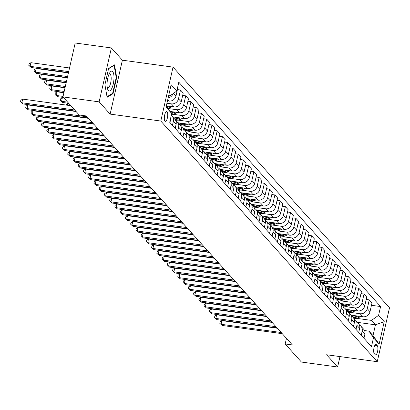 <?xml version="1.0" encoding="UTF-8"?>
<svg xmlns="http://www.w3.org/2000/svg" width="410" height="410" viewBox="0 0 410 410"><rect width="100%" height="100%" fill="white"/><g stroke="black" fill="none" stroke-linecap="round" stroke-linejoin="round"><path stroke-width="0.61" d="M164.974 121.124A4.935 1.589 97.8 0 0 165.363 121.355A4.935 1.589 97.8 0 0 167.505 117.327A4.935 1.589 97.8 0 0 167.09 111.802A4.935 1.589 97.8 0 0 166.701 111.571A4.935 1.589 97.8 0 0 164.564 115.605A4.935 1.589 97.8 0 0 164.974 121.124M111.376 47.95L99.128 101.859L110.141 114.103L122.39 60.193L111.376 47.95L75.199 42.999L62.95 96.909L79.207 114.979L86.443 115.974L292.417 344.969L285.181 343.975L301.437 362.05L337.614 367.001L339.982 356.592M122.39 60.193L173.035 67.127L389.5 307.782L377.251 361.692L160.792 121.037L173.035 67.127M377.272 345.651L376.349 344.625A4.782 1.537 97.8 0 0 375.97 344.405A4.782 1.537 97.8 0 0 373.894 348.31A4.782 1.537 97.8 0 0 374.294 353.661L375.217 354.686A4.782 1.537 97.8 0 0 375.596 354.906A4.782 1.537 97.8 0 0 377.671 351.006A4.782 1.537 97.8 0 0 377.272 345.651L374.868 345.322M378.584 315.357L384.247 321.65L379.147 344.092L373.484 337.794L369.02 331.172L373.008 335.606L375.457 324.822L371.47 320.389L378.584 315.357L380.588 306.542L178.806 82.21L176.802 91.025L169.689 96.063L168.792 95.064M166.342 105.847L171.708 113.462L169.704 122.277L371.481 346.609L373.484 337.794M171.708 113.462L166.045 107.169L171.139 84.726L176.802 91.025M99.128 101.859L62.95 96.909M110.141 114.103L160.792 121.037M377.251 361.692L326.601 354.758L337.614 367.001M286.462 338.347L285.181 343.975M357.499 322.362L375.457 324.822L384.247 321.65M369.02 331.172L364.551 330.562M356.228 318.303L371.47 320.389M351.001 315.136L362.876 316.761A6.17 5.637 -42 0 0 369.989 311.728L371.993 302.913L369.266 299.879L366.207 299.459M350.986 312.476L360.149 313.732A6.17 5.637 -42 0 0 367.263 308.694L369.266 299.879M345.753 309.304L357.633 310.934A6.17 5.637 -42 0 0 364.746 305.896L366.75 297.081L364.018 294.047L360.964 293.632M345.743 306.644L354.906 307.9A6.17 5.637 -42 0 0 362.02 302.867L364.018 294.047M340.51 303.477L352.39 305.101A6.17 5.637 -42 0 0 359.503 300.064L361.502 291.249L358.776 288.22L355.721 287.799M340.5 300.817L349.663 302.073A6.17 5.637 -42 0 0 356.777 297.035L358.776 288.22M335.267 297.645L347.147 299.274A6.17 5.637 -42 0 0 354.255 294.236L356.259 285.421L353.533 282.387L350.478 281.972M335.257 294.985L344.42 296.24A6.17 5.637 -42 0 0 351.529 291.202L353.533 282.387M330.024 291.817L341.899 293.442A6.17 5.637 -42 0 0 349.012 288.404L351.016 279.589L348.29 276.56L345.23 276.14M330.014 289.158L339.172 290.413A6.17 5.637 -42 0 0 346.286 285.375L348.29 276.56M324.781 285.985L336.656 287.615A6.17 5.637 -42 0 0 343.77 282.577L345.773 273.762L343.047 270.728L339.987 270.313M324.766 283.325L333.93 284.581A6.17 5.637 -42 0 0 341.043 279.543L343.047 270.728M319.539 280.158L331.413 281.783A6.17 5.637 -42 0 0 338.527 276.745L340.531 267.93L337.804 264.901L334.744 264.481M319.523 277.498L328.687 278.749A6.17 5.637 -42 0 0 335.8 273.716L337.804 264.901M314.291 274.326L326.17 275.95A6.17 5.637 -42 0 0 333.284 270.918L335.283 262.103L332.556 259.069L329.502 258.654M314.28 271.666L323.444 272.922A6.17 5.637 -42 0 0 330.557 267.884L332.556 259.069M309.048 268.499L320.928 270.123A6.17 5.637 -42 0 0 328.041 265.085L330.04 256.27L327.313 253.242L324.259 252.821M309.037 265.839L318.201 267.089A6.17 5.637 -42 0 0 325.309 262.057L327.313 253.242M303.805 262.666L315.685 264.291A6.17 5.637 -42 0 0 322.793 259.258L324.797 250.443L322.07 247.409L319.011 246.994M303.795 260.007L312.958 261.262A6.17 5.637 -42 0 0 320.066 256.224L322.07 247.409M298.562 256.839L310.437 258.464A6.17 5.637 -42 0 0 317.55 253.426L319.554 244.611L316.827 241.582L313.768 241.162M298.552 254.179L307.71 255.43A6.17 5.637 -42 0 0 314.824 250.397L316.827 241.582M293.319 251.007L305.194 252.632A6.17 5.637 -42 0 0 312.307 247.599L314.311 238.784L311.585 235.75L308.525 235.335M293.304 248.347L302.467 249.603A6.17 5.637 -42 0 0 309.581 244.565L311.585 235.75M288.076 245.18L299.951 246.805A6.17 5.637 -42 0 0 307.064 241.767L309.068 232.952L306.342 229.923L303.282 229.503M288.061 242.52L297.224 243.771A6.17 5.637 -42 0 0 304.338 238.738L306.342 229.923M282.828 239.348L294.708 240.972A6.17 5.637 -42 0 0 301.821 235.94L303.82 227.125L301.094 224.091L298.039 223.675M282.818 236.688L291.981 237.943A6.17 5.637 -42 0 0 299.095 232.906L301.094 224.091M277.585 233.521L289.465 235.145A6.17 5.637 -42 0 0 296.579 230.107L298.577 221.292L295.851 218.263L292.796 217.843M277.575 230.861L286.739 232.111A6.17 5.637 -42 0 0 293.847 227.078L295.851 218.263M272.342 227.688L284.222 229.313A6.17 5.637 -42 0 0 291.331 224.28L293.334 215.465L290.608 212.431L287.548 212.011M272.332 225.028L281.491 226.284A6.17 5.637 -42 0 0 288.604 221.246L290.608 212.431M267.1 221.856L278.974 223.486A6.17 5.637 -42 0 0 286.088 218.448L288.092 209.633L285.365 206.604L282.305 206.184M267.089 219.201L276.248 220.452A6.17 5.637 -42 0 0 283.361 215.419L285.365 206.604M261.857 216.029L273.731 217.654A6.17 5.637 -42 0 0 280.845 212.621L282.849 203.806L280.122 200.772L277.063 200.352M261.841 213.369L271.005 214.625A6.17 5.637 -42 0 0 278.118 209.587L280.122 200.772M256.609 210.197L268.488 211.826A6.17 5.637 -42 0 0 275.602 206.789L277.606 197.974L274.879 194.945L271.82 194.524M256.599 207.537L265.762 208.792A6.17 5.637 -42 0 0 272.875 203.76L274.879 194.945M251.366 204.37L263.246 205.994A6.17 5.637 -42 0 0 270.359 200.961L272.358 192.147L269.631 189.112L266.577 188.692M251.356 201.71L260.519 202.965A6.17 5.637 -42 0 0 267.633 197.927L269.631 189.112M246.123 198.537L258.003 200.167A6.17 5.637 -42 0 0 265.111 195.129L267.115 186.314L264.388 183.285L261.334 182.865M246.113 195.877L255.276 197.133A6.17 5.637 -42 0 0 262.385 192.1L264.388 183.285M240.88 192.71L252.755 194.335A6.17 5.637 -42 0 0 259.868 189.302L261.872 180.487L259.146 177.453L256.086 177.033M240.87 190.05L250.028 191.306A6.17 5.637 -42 0 0 257.142 186.268L259.146 177.453M235.637 186.878L247.512 188.508A6.17 5.637 -42 0 0 254.625 183.47L256.629 174.655L253.903 171.621L250.843 171.206M235.627 184.218L244.785 185.474A6.17 5.637 -42 0 0 251.899 180.441L253.903 171.621M230.394 181.051L242.269 182.675A6.17 5.637 -42 0 0 249.382 177.638L251.386 168.823L248.66 165.794L245.6 165.373M230.379 178.391L239.542 179.647A6.17 5.637 -42 0 0 246.656 174.609L248.66 165.794M225.146 175.219L237.026 176.848A6.17 5.637 -42 0 0 244.14 171.81L246.143 162.995L243.417 159.962L240.357 159.546M225.136 172.559L234.3 173.814A6.17 5.637 -42 0 0 241.413 168.776L243.417 159.962M219.903 169.391L231.783 171.016A6.17 5.637 -42 0 0 238.897 165.978L240.895 157.163L238.169 154.134L235.114 153.714M219.893 166.732L229.057 167.987A6.17 5.637 -42 0 0 236.17 162.949L238.169 154.134M214.661 163.559L226.54 165.189A6.17 5.637 -42 0 0 233.649 160.151L235.653 151.336L232.926 148.302L229.872 147.887M214.65 160.899L223.814 162.155A6.17 5.637 -42 0 0 230.922 157.117L232.926 148.302M209.418 157.732L221.292 159.357A6.17 5.637 -42 0 0 228.406 154.319L230.41 145.504L227.683 142.475L224.624 142.055M209.407 155.072L218.566 156.323A6.17 5.637 -42 0 0 225.679 151.29L227.683 142.475M204.175 151.9L216.049 153.524A6.17 5.637 -42 0 0 223.163 148.492L225.167 139.677L222.44 136.643L219.381 136.228M204.159 149.24L213.323 150.496A6.17 5.637 -42 0 0 220.436 145.458L222.44 136.643M198.932 146.073L210.807 147.697A6.17 5.637 -42 0 0 217.92 142.66L219.924 133.845L217.197 130.816L214.138 130.395M198.917 143.413L208.08 144.663A6.17 5.637 -42 0 0 215.194 139.631L217.197 130.816M193.684 140.24L205.564 141.865A6.17 5.637 -42 0 0 212.677 136.832L214.681 128.017L211.949 124.983L208.895 124.568M193.674 137.581L202.837 138.836A6.17 5.637 -42 0 0 209.951 133.798L211.949 124.983M188.441 134.413L200.321 136.038A6.17 5.637 -42 0 0 207.434 131L209.433 122.185L206.707 119.156L203.652 118.736M188.431 131.753L197.594 133.004A6.17 5.637 -42 0 0 204.708 127.971L206.707 119.156M183.198 128.581L195.078 130.206A6.17 5.637 -42 0 0 202.186 125.173L204.19 116.358L201.464 113.324L198.409 112.909M183.188 125.921L192.351 127.177A6.17 5.637 -42 0 0 199.46 122.139L201.464 113.324M177.955 122.754L189.83 124.379A6.17 5.637 -42 0 0 196.943 119.341L198.947 110.526L196.221 107.497L193.161 107.077M177.945 120.094L187.103 121.345A6.17 5.637 -42 0 0 194.217 116.312L196.221 107.497M172.712 116.922L184.587 118.546A6.17 5.637 -42 0 0 191.701 113.514L193.704 104.699L190.978 101.665L187.918 101.249M172.697 114.262L181.861 115.517A6.17 5.637 -42 0 0 188.974 110.48L190.978 101.665M170.375 111.489L179.344 112.719A6.17 5.637 -42 0 0 186.458 107.681L188.462 98.866L185.735 95.837L182.675 95.417M168.402 108.563L176.618 109.685A6.17 5.637 -42 0 0 183.731 104.652L185.735 95.837M166.347 105.826L174.101 106.887A6.17 5.637 -42 0 0 181.215 101.854L183.219 93.039L180.487 90.005L177.433 89.585M166.931 103.248L171.375 103.858A6.17 5.637 -42 0 0 178.488 98.82L180.487 90.005M167.475 100.87L168.858 101.06A6.17 5.637 -42 0 0 175.972 96.022L177.971 87.207L177.73 86.94M168.602 95.909L169.689 96.063M363.962 338.25L364.89 334.165A6.17 5.637 -42 0 0 363.69 329.245L360.964 326.211A6.17 5.637 -42 0 0 359.442 325.053M380.588 306.542L371.45 305.291M361.236 335.216L362.163 331.131A6.17 5.637 -42 0 0 360.964 326.211M358.719 332.418L359.647 328.333A6.17 5.637 -42 0 0 358.448 323.413L355.721 320.384A6.17 5.637 -42 0 0 354.199 319.221M355.993 329.389L356.92 325.304A6.17 5.637 -42 0 0 355.721 320.384M353.476 326.591L354.404 322.506A6.17 5.637 -42 0 0 353.205 317.586L350.478 314.552A6.17 5.637 -42 0 0 348.956 313.394M350.75 323.557L351.678 319.472A6.17 5.637 -42 0 0 350.478 314.552M348.233 320.758L349.161 316.674A6.17 5.637 -42 0 0 347.957 311.754L345.23 308.725A6.17 5.637 -42 0 0 343.708 307.561M345.507 317.729L346.435 313.645A6.17 5.637 -42 0 0 345.23 308.725M342.986 314.931L343.918 310.847A6.17 5.637 -42 0 0 342.714 305.927L339.987 302.893A6.17 5.637 -42 0 0 338.465 301.734M340.259 311.897L341.187 307.813A6.17 5.637 -42 0 0 339.987 302.893M337.743 309.099L338.67 305.014A6.17 5.637 -42 0 0 337.471 300.094L334.744 297.065A6.17 5.637 -42 0 0 333.222 295.902M335.016 306.07L335.944 301.986A6.17 5.637 -42 0 0 334.744 297.065M332.5 303.272L333.427 299.187A6.17 5.637 -42 0 0 332.228 294.267L329.502 291.233A6.17 5.637 -42 0 0 327.979 290.07M329.773 300.238L330.701 296.153A6.17 5.637 -42 0 0 329.502 291.233M327.257 297.44L328.184 293.355A6.17 5.637 -42 0 0 326.985 288.435L324.259 285.406A6.17 5.637 -42 0 0 322.737 284.243M324.53 294.411L325.458 290.326A6.17 5.637 -42 0 0 324.259 285.406M322.014 291.612L322.942 287.528A6.17 5.637 -42 0 0 321.742 282.608L319.011 279.574A6.17 5.637 -42 0 0 317.494 278.41M319.287 288.579L320.215 284.494A6.17 5.637 -42 0 0 319.011 279.574M316.771 285.78L317.699 281.696A6.17 5.637 -42 0 0 316.494 276.776L313.768 273.747A6.17 5.637 -42 0 0 312.246 272.583M314.045 282.751L314.972 278.667A6.17 5.637 -42 0 0 313.768 273.747M311.523 279.953L312.451 275.868A6.17 5.637 -42 0 0 311.252 270.948L308.525 267.914A6.17 5.637 -42 0 0 307.003 266.751M308.797 276.919L309.724 272.834A6.17 5.637 -42 0 0 308.525 267.914M306.28 274.121L307.208 270.036A6.17 5.637 -42 0 0 306.009 265.116L303.282 262.087A6.17 5.637 -42 0 0 301.76 260.924M303.554 271.092L304.481 267.002A6.17 5.637 -42 0 0 303.282 262.087M301.037 268.289L301.965 264.204A6.17 5.637 -42 0 0 300.766 259.289L298.039 256.255A6.17 5.637 -42 0 0 296.517 255.092M298.311 265.26L299.238 261.175A6.17 5.637 -42 0 0 298.039 256.255M295.794 262.462L296.722 258.377A6.17 5.637 -42 0 0 295.523 253.457L292.796 250.428A6.17 5.637 -42 0 0 291.274 249.265M293.068 259.427L293.996 255.343A6.17 5.637 -42 0 0 292.796 250.428M290.552 256.629L291.479 252.545A6.17 5.637 -42 0 0 290.28 247.63L287.548 244.596A6.17 5.637 -42 0 0 286.031 243.432M287.825 253.6L288.753 249.516A6.17 5.637 -42 0 0 287.548 244.596M285.309 250.802L286.236 246.717A6.17 5.637 -42 0 0 285.032 241.797L282.305 238.769A6.17 5.637 -42 0 0 280.783 237.605M282.582 247.768L283.51 243.683A6.17 5.637 -42 0 0 282.305 238.769M280.061 244.97L280.988 240.885A6.17 5.637 -42 0 0 279.789 235.97L277.063 232.936A6.17 5.637 -42 0 0 275.54 231.773M277.334 241.941L278.262 237.856A6.17 5.637 -42 0 0 277.063 232.936M274.818 239.143L275.745 235.058A6.17 5.637 -42 0 0 274.546 230.138L271.82 227.109A6.17 5.637 -42 0 0 270.298 225.946M272.091 236.109L273.019 232.024A6.17 5.637 -42 0 0 271.82 227.109M269.575 233.31L270.503 229.226A6.17 5.637 -42 0 0 269.303 224.311L266.577 221.277A6.17 5.637 -42 0 0 265.055 220.114M266.848 230.282L267.776 226.197A6.17 5.637 -42 0 0 266.577 221.277M264.332 227.483L265.26 223.399A6.17 5.637 -42 0 0 264.06 218.479L261.334 215.45A6.17 5.637 -42 0 0 259.812 214.286M261.606 224.449L262.533 220.365A6.17 5.637 -42 0 0 261.334 215.45M259.089 221.651L260.017 217.566A6.17 5.637 -42 0 0 258.812 212.647L256.086 209.618A6.17 5.637 -42 0 0 254.569 208.454M256.363 218.622L257.29 214.538A6.17 5.637 -42 0 0 256.086 209.618M253.846 215.824L254.774 211.739A6.17 5.637 -42 0 0 253.57 206.819L250.843 203.785A6.17 5.637 -42 0 0 249.321 202.627M251.115 212.79L252.047 208.705A6.17 5.637 -42 0 0 250.843 203.785M248.598 209.992L249.526 205.907A6.17 5.637 -42 0 0 248.327 200.987L245.6 197.958A6.17 5.637 -42 0 0 244.078 196.795M245.872 206.963L246.799 202.878A6.17 5.637 -42 0 0 245.6 197.958M243.355 204.165L244.283 200.08A6.17 5.637 -42 0 0 243.084 195.16L240.357 192.126A6.17 5.637 -42 0 0 238.835 190.968M240.629 201.131L241.557 197.046A6.17 5.637 -42 0 0 240.357 192.126M238.113 198.332L239.04 194.248A6.17 5.637 -42 0 0 237.841 189.328L235.114 186.299A6.17 5.637 -42 0 0 233.592 185.135M235.386 195.303L236.314 191.219A6.17 5.637 -42 0 0 235.114 186.299M232.87 192.505L233.797 188.421A6.17 5.637 -42 0 0 232.598 183.501L229.872 180.467A6.17 5.637 -42 0 0 228.349 179.308M230.143 189.471L231.071 185.387A6.17 5.637 -42 0 0 229.872 180.467M227.627 186.673L228.554 182.588A6.17 5.637 -42 0 0 227.35 177.668L224.624 174.639A6.17 5.637 -42 0 0 223.101 173.476M224.9 183.644L225.828 179.559A6.17 5.637 -42 0 0 224.624 174.639M222.379 180.846L223.312 176.761A6.17 5.637 -42 0 0 222.107 171.841L219.381 168.807A6.17 5.637 -42 0 0 217.859 167.644M219.652 177.812L220.585 173.727A6.17 5.637 -42 0 0 219.381 168.807M217.136 175.014L218.064 170.929A6.17 5.637 -42 0 0 216.864 166.009L214.138 162.98A6.17 5.637 -42 0 0 212.616 161.817M214.409 171.985L215.337 167.9A6.17 5.637 -42 0 0 214.138 162.98M211.893 169.186L212.821 165.102A6.17 5.637 -42 0 0 211.621 160.182L208.895 157.148A6.17 5.637 -42 0 0 207.373 155.984M209.167 166.152L210.094 162.068A6.17 5.637 -42 0 0 208.895 157.148M206.65 163.354L207.578 159.27A6.17 5.637 -42 0 0 206.379 154.35L203.652 151.321A6.17 5.637 -42 0 0 202.13 150.157M203.924 160.325L204.851 156.241A6.17 5.637 -42 0 0 203.652 151.321M201.407 157.527L202.335 153.442A6.17 5.637 -42 0 0 201.136 148.522L198.409 145.488A6.17 5.637 -42 0 0 196.887 144.325M198.681 154.493L199.608 150.409A6.17 5.637 -42 0 0 198.409 145.488M196.164 151.695L197.092 147.61A6.17 5.637 -42 0 0 195.888 142.69L193.161 139.661A6.17 5.637 -42 0 0 191.639 138.498M193.438 148.666L194.366 144.576A6.17 5.637 -42 0 0 193.161 139.661M190.916 145.863L191.849 141.778A6.17 5.637 -42 0 0 190.645 136.863L187.918 133.829A6.17 5.637 -42 0 0 186.396 132.666M188.19 142.834L189.118 138.749A6.17 5.637 -42 0 0 187.918 133.829M185.674 140.035L186.601 135.951A6.17 5.637 -42 0 0 185.402 131.031L182.675 128.002A6.17 5.637 -42 0 0 181.153 126.839M182.947 137.001L183.875 132.917A6.17 5.637 -42 0 0 182.675 128.002M180.431 134.203L181.358 130.119A6.17 5.637 -42 0 0 180.159 125.204L177.433 122.17A6.17 5.637 -42 0 0 175.91 121.006M177.704 131.174L178.632 127.09A6.17 5.637 -42 0 0 177.433 122.17M175.188 128.376L176.115 124.291A6.17 5.637 -42 0 0 174.916 119.371L172.19 116.343A6.17 5.637 -42 0 0 171.242 115.517M172.461 125.342L173.389 121.257A6.17 5.637 -42 0 0 172.19 116.343M169.945 122.544L170.873 118.459A6.17 5.637 -42 0 0 170.996 116.594M168.136 97.959A6.17 5.637 -42 0 0 173.04 93.69M373.008 335.606L379.147 344.092M104.919 84.701L107.123 97.324L113.016 93.706L116.701 77.469L114.498 64.852L108.609 68.47L104.919 84.701M116.204 77.403L116.701 77.469M112.145 93.588L113.016 93.706M277.365 328.231L221.907 320.64L221.082 324.284L281.214 332.515M222.128 325.448L219.765 323.28L222.128 325.448L282.264 333.678M219.765 323.28L220.093 321.824L221.907 320.64M355.168 315.705A11.803 10.783 138 0 1 351.98 316.228M360.908 316.494L358.77 317.468A11.803 10.783 138 0 1 353.897 318.565M357.469 316.023A11.803 10.783 138 0 1 352.779 317.114M353.282 317.673A11.803 10.783 -42 0 0 357.971 316.582L358.801 316.202M229.866 285.611L229.795 285.934M228.293 285.729L228.37 285.406M272.122 322.404L216.664 314.808L215.839 318.452L275.971 326.683M216.885 319.621L214.517 317.453L216.885 319.621L277.022 327.851M214.517 317.453L214.85 315.997L216.664 314.808M266.874 316.571L211.422 308.981L210.591 312.625L270.728 320.856M211.642 313.788L209.274 311.62L211.642 313.788L271.779 322.019M209.274 311.62L209.607 310.165L211.422 308.981M261.631 310.744L206.179 303.149L205.348 306.793L265.485 315.023M206.399 307.961L204.031 305.793L206.399 307.961L266.536 316.192M204.031 305.793L204.364 304.338L206.179 303.149M349.92 309.878A11.803 10.783 138 0 1 346.737 310.401M355.665 310.662L353.522 311.636A11.803 10.783 138 0 1 348.654 312.733M352.226 310.191A11.803 10.783 138 0 1 347.536 311.287M348.039 311.846A11.803 10.783 -42 0 0 352.728 310.749L353.553 310.375M224.624 279.784L224.552 280.107M223.05 279.902L223.122 279.579M344.677 304.046A11.803 10.783 138 0 1 341.494 304.568M350.422 304.835L348.28 305.809A11.803 10.783 138 0 1 343.406 306.906M346.978 304.363A11.803 10.783 138 0 1 342.294 305.455M342.796 306.014A11.803 10.783 -42 0 0 347.485 304.922L348.31 304.543M219.381 273.952L219.304 274.275M217.807 274.07L217.879 273.747M339.434 298.219A11.803 10.783 138 0 1 336.251 298.741M345.179 299.003L343.037 299.976A11.803 10.783 138 0 1 338.163 301.073M341.735 298.531A11.803 10.783 138 0 1 337.046 299.628M337.548 300.187A11.803 10.783 -42 0 0 342.242 299.09L343.067 298.716M214.138 268.125L214.061 268.447M212.564 268.242L212.636 267.92M256.388 304.912L200.936 297.322L200.106 300.966L260.242 309.196M201.156 302.129L198.788 299.961L201.156 302.129L261.288 310.36M198.788 299.961L199.116 298.506L200.936 297.322M334.191 292.386A11.803 10.783 138 0 1 331.008 292.909M339.931 293.17L337.794 294.149A11.803 10.783 138 0 1 332.92 295.246M336.492 292.704A11.803 10.783 138 0 1 331.803 293.796M332.305 294.354A11.803 10.783 -42 0 0 336.994 293.263L337.825 292.883M208.89 262.292L208.818 262.615M207.322 262.41L207.393 262.087M112.673 71.576A10.03 3.224 97.8 0 0 109.742 72.76A10.03 3.224 97.8 0 0 107.543 88.821A10.03 3.224 97.8 0 0 108.368 90.518A10.03 3.224 97.8 0 0 113.247 84.076A10.03 3.224 97.8 0 0 112.673 71.576M107.205 87.125A6.862 2.209 97.8 0 0 107.338 87.294A6.862 2.209 97.8 0 0 107.876 87.612A6.862 2.209 97.8 0 0 110.854 82.01A6.862 2.209 97.8 0 0 110.28 74.328A6.862 2.209 97.8 0 0 109.742 74.01A6.862 2.209 97.8 0 0 108.957 74.297M108.547 68.721L114.098 65.313L116.23 77.541L112.658 93.275L107.02 96.734M113.806 65.277L114.098 65.313M251.145 299.085L195.688 291.489L194.863 295.133L254.999 303.364M195.913 296.302L193.546 294.134L195.913 296.302L256.045 304.533M193.546 294.134L193.874 292.673L195.688 291.489M245.903 293.252L190.445 285.662L189.62 289.301L249.751 297.537M190.665 290.47L188.298 288.302L190.665 290.47L250.802 298.7M188.298 288.302L188.631 286.846L190.445 285.662M240.655 287.42L185.202 279.83L184.377 283.474L244.509 291.705M185.422 284.637L183.055 282.475L185.422 284.637L245.559 292.873M183.055 282.475L183.388 281.014L185.202 279.83M235.412 281.593L179.959 274.003L179.129 277.642L239.266 285.878M180.18 278.81L177.812 276.642L180.18 278.81L240.316 287.041M177.812 276.642L178.145 275.187L179.959 274.003M230.169 275.761L174.716 268.171L173.886 271.815L234.023 280.045M174.937 272.978L172.569 270.815L174.937 272.978L235.073 281.214M172.569 270.815L172.902 269.355L174.716 268.171M328.948 286.559A11.803 10.783 138 0 1 325.765 287.082M334.688 287.343L332.551 288.317A11.803 10.783 138 0 1 327.677 289.414M331.249 286.872A11.803 10.783 138 0 1 326.56 287.963M327.062 288.527A11.803 10.783 -42 0 0 331.752 287.43L332.582 287.056M203.647 256.465L203.575 256.788M202.074 256.583L202.15 256.255M323.705 280.727A11.803 10.783 138 0 1 320.517 281.25M329.445 281.511L327.308 282.49A11.803 10.783 138 0 1 322.434 283.587M326.006 281.045A11.803 10.783 138 0 1 321.317 282.136M321.819 282.695A11.803 10.783 -42 0 0 326.509 281.603L327.339 281.224M198.404 250.633L198.332 250.956M196.831 250.751L196.908 250.428M318.457 274.9A11.803 10.783 138 0 1 315.275 275.423M324.202 275.684L322.06 276.658A11.803 10.783 138 0 1 317.191 277.755M320.763 275.212A11.803 10.783 138 0 1 316.074 276.304M316.576 276.868A11.803 10.783 -42 0 0 321.266 275.771L322.091 275.397M193.161 244.801L193.089 245.129M191.588 244.924L191.66 244.596M313.214 269.068A11.803 10.783 138 0 1 310.032 269.59M318.959 269.852L316.817 270.825A11.803 10.783 138 0 1 311.943 271.927M315.515 269.38A11.803 10.783 138 0 1 310.831 270.477M311.328 271.036A11.803 10.783 -42 0 0 316.023 269.944L316.848 269.565M187.918 238.974L187.841 239.296M186.345 239.091L186.417 238.769M307.971 263.235A11.803 10.783 138 0 1 304.789 263.758M313.717 264.025L311.574 264.998A11.803 10.783 138 0 1 306.7 266.095M310.273 263.553A11.803 10.783 138 0 1 305.583 264.645M306.085 265.208A11.803 10.783 -42 0 0 310.78 264.112L311.605 263.738M182.675 233.141L182.599 233.469M181.102 233.264L181.174 232.936M224.926 269.934L169.474 262.344L168.643 265.982L228.78 274.218M169.694 267.151L167.326 264.983L169.694 267.151L229.825 275.382M167.326 264.983L167.654 263.527L169.474 262.344M302.729 257.408A11.803 10.783 138 0 1 299.546 257.931M308.469 258.192L306.332 259.166A11.803 10.783 138 0 1 301.458 260.268M305.03 257.721A11.803 10.783 138 0 1 300.34 258.818M300.843 259.376A11.803 10.783 -42 0 0 305.532 258.285L306.362 257.905M177.427 227.314L177.356 227.637M175.859 227.432L175.931 227.109M219.683 264.101L164.225 256.511L163.4 260.155L223.537 268.386M164.451 261.319L162.083 259.156L164.451 261.319L224.583 269.555M162.083 259.156L162.411 257.695L164.225 256.511M297.486 251.576A11.803 10.783 138 0 1 294.303 252.099M303.226 252.365L301.089 253.339A11.803 10.783 138 0 1 296.215 254.436M299.787 251.894A11.803 10.783 138 0 1 295.097 252.985M295.6 253.549A11.803 10.783 -42 0 0 300.289 252.452L301.119 252.073M172.185 221.482L172.113 221.81M170.611 221.6L170.688 221.277M214.44 258.274L158.983 250.684L158.157 254.323L218.289 262.559M159.203 255.491L156.835 253.324L159.203 255.491L219.34 263.722M156.835 253.324L157.168 251.868L158.983 250.684M292.238 245.749A11.803 10.783 138 0 1 289.055 246.272M297.983 246.533L295.846 247.507A11.803 10.783 138 0 1 290.972 248.609M294.544 246.061A11.803 10.783 138 0 1 289.855 247.158M290.357 247.717A11.803 10.783 -42 0 0 295.046 246.62L295.877 246.246M166.942 215.655L166.87 215.978M165.368 215.773L165.445 215.45M209.192 252.442L153.74 244.852L152.915 248.496L213.046 256.727M153.96 249.659L151.592 247.496L153.96 249.659L214.097 257.895M151.592 247.496L151.925 246.036L153.74 244.852M286.995 239.917A11.803 10.783 138 0 1 283.812 240.439M292.74 240.706L290.598 241.68A11.803 10.783 138 0 1 285.729 242.776M289.296 240.234A11.803 10.783 138 0 1 284.612 241.326M285.114 241.89A11.803 10.783 -42 0 0 289.803 240.793L290.628 240.414M161.699 209.823L161.622 210.145M160.125 209.94L160.197 209.618M203.949 246.615L148.497 239.025L147.667 242.664L207.803 250.899M148.717 243.832L146.349 241.664L148.717 243.832L208.854 252.063M146.349 241.664L146.683 240.209L148.497 239.025M281.752 234.089A11.803 10.783 138 0 1 278.569 234.612M287.497 234.874L285.355 235.847A11.803 10.783 138 0 1 280.481 236.944M284.053 234.402A11.803 10.783 138 0 1 279.369 235.499M279.866 236.058A11.803 10.783 -42 0 0 284.56 234.961L285.386 234.587M156.456 203.995L156.379 204.318M154.883 204.113L154.954 203.79M198.707 240.783L143.254 233.193L142.424 236.836L202.56 245.067M143.474 238L141.107 235.837L143.474 238L203.606 246.236M141.107 235.837L141.44 234.376L143.254 233.193M276.509 228.257A11.803 10.783 138 0 1 273.327 228.78M282.254 229.046L280.112 230.02A11.803 10.783 138 0 1 275.238 231.117M278.81 228.575A11.803 10.783 138 0 1 274.121 229.667M274.623 230.225A11.803 10.783 -42 0 0 279.318 229.134L280.143 228.754M151.208 198.163L151.136 198.486M149.64 198.281L149.712 197.958M193.464 234.956L138.006 227.365L137.181 231.004L197.318 239.24M138.232 232.173L135.864 230.005L138.232 232.173L198.363 240.403M135.864 230.005L136.192 228.549L138.006 227.365M188.221 229.123L132.763 221.533L131.938 225.177L192.075 233.408M132.983 226.34L130.621 224.178L132.983 226.34L193.12 234.571M130.621 224.178L130.949 222.717L132.763 221.533M182.978 223.296L127.52 215.701L126.695 219.345L186.827 227.576M127.741 220.513L125.373 218.345L127.741 220.513L187.877 228.744M125.373 218.345L125.706 216.89L127.52 215.701M177.73 217.464L122.277 209.874L121.452 213.518L181.584 221.748M122.498 214.681L120.13 212.513L122.498 214.681L182.635 222.912M120.13 212.513L120.463 211.058L122.277 209.874M172.487 211.637L117.034 204.042L116.204 207.685L176.341 215.916M117.255 208.854L114.887 206.686L117.255 208.854L177.392 217.085M114.887 206.686L115.22 205.231L117.034 204.042M167.244 205.805L111.792 198.214L110.961 201.858L171.098 210.089M112.012 203.022L109.644 200.854L112.012 203.022L172.144 211.252M109.644 200.854L109.977 199.398L111.792 198.214M162.001 199.977L106.544 192.382L105.718 196.026L165.855 204.257M106.769 197.195L104.401 195.027L106.769 197.195L166.901 205.425M104.401 195.027L104.729 193.571L106.544 192.382M156.758 194.145L101.301 186.555L100.476 190.199L160.607 198.43M101.521 191.362L99.158 189.195L101.521 191.362L161.658 199.593M99.158 189.195L99.486 187.739L101.301 186.555M151.515 188.318L96.058 180.723L95.233 184.367L155.364 192.597M96.278 185.535L93.91 183.367L96.278 185.535L156.415 193.766M93.91 183.367L94.244 181.912L96.058 180.723M146.267 182.486L90.815 174.896L89.985 178.54L150.121 186.77M91.035 179.703L88.668 177.535L91.035 179.703L151.172 187.934M88.668 177.535L89.001 176.08L90.815 174.896M141.025 176.659L85.572 169.063L84.742 172.707L144.879 180.938M85.792 173.876L83.425 171.708L85.792 173.876L145.929 182.107M83.425 171.708L83.758 170.247L85.572 169.063M135.782 170.826L80.329 163.236L79.499 166.875L139.636 175.111M80.55 168.044L78.182 165.876L80.55 168.044L140.681 176.274M78.182 165.876L78.51 164.42L80.329 163.236M130.539 164.994L75.081 157.404L74.256 161.048L134.393 169.279M75.307 162.211L72.939 160.049L75.307 162.211L135.438 170.447M72.939 160.049L73.267 158.588L75.081 157.404M125.296 159.167L69.838 151.577L69.013 155.216L129.145 163.452M70.059 156.384L67.696 154.216L70.059 156.384L130.195 164.615M67.696 154.216L68.024 152.761L69.838 151.577M120.053 153.335L64.596 145.745L63.77 149.389L123.902 157.619M64.816 150.552L62.448 148.389L64.816 150.552L124.953 158.788M62.448 148.389L62.781 146.929L64.596 145.745M114.805 147.508L59.353 139.918L58.522 143.556L118.659 151.792M59.573 144.725L57.205 142.557L59.573 144.725L119.71 152.956M57.205 142.557L57.538 141.101L59.353 139.918M109.562 141.675L54.11 134.085L53.279 137.729L113.416 145.96M54.33 138.893L51.962 136.73L54.33 138.893L114.467 147.128M51.962 136.73L52.295 135.269L54.11 134.085M104.319 135.848L48.867 128.258L48.037 131.897L108.173 140.133M49.087 133.065L46.719 130.898L49.087 133.065L109.219 141.296M46.719 130.898L47.047 129.442L48.867 128.258M271.266 222.43A11.803 10.783 138 0 1 268.084 222.953M277.006 223.214L274.869 224.188A11.803 10.783 138 0 1 269.995 225.285M273.567 222.743A11.803 10.783 138 0 1 268.878 223.839M269.38 224.398A11.803 10.783 -42 0 0 274.07 223.301L274.9 222.927M145.965 192.336L145.893 192.659M144.392 192.454L144.469 192.131M266.023 216.598A11.803 10.783 138 0 1 262.841 217.121M271.763 217.387L269.626 218.361A11.803 10.783 138 0 1 264.752 219.458M268.324 216.916A11.803 10.783 138 0 1 263.635 218.007M264.137 218.566A11.803 10.783 -42 0 0 268.827 217.474L269.657 217.095M140.722 186.504L140.65 186.827M139.149 186.622L139.226 186.299M260.775 210.771A11.803 10.783 138 0 1 257.593 211.293M266.52 211.555L264.383 212.529A11.803 10.783 138 0 1 259.51 213.625M263.082 211.083A11.803 10.783 138 0 1 258.392 212.18M258.894 212.739A11.803 10.783 -42 0 0 263.584 211.642L264.414 211.268M135.479 180.677L135.408 181M133.906 180.795L133.978 180.472M255.532 204.938A11.803 10.783 138 0 1 252.35 205.461M261.278 205.728L259.135 206.701A11.803 10.783 138 0 1 254.261 207.798M257.834 205.256A11.803 10.783 138 0 1 253.149 206.348M253.652 206.906A11.803 10.783 -42 0 0 258.341 205.815L259.166 205.436M130.236 174.845L130.16 175.167M128.663 174.962L128.735 174.639M250.29 199.111A11.803 10.783 138 0 1 247.107 199.634M256.035 199.895L253.892 200.869A11.803 10.783 138 0 1 249.019 201.966M252.591 199.424A11.803 10.783 138 0 1 247.906 200.521M248.404 201.079A11.803 10.783 -42 0 0 253.098 199.983L253.923 199.608M124.994 169.017L124.917 169.34M123.42 169.135L123.492 168.812M245.047 193.279A11.803 10.783 138 0 1 241.864 193.802M250.792 194.068L248.65 195.042A11.803 10.783 138 0 1 243.776 196.139M247.348 193.597A11.803 10.783 138 0 1 242.658 194.688M243.161 195.247A11.803 10.783 -42 0 0 247.85 194.155L248.68 193.776M119.746 163.185L119.674 163.508M118.177 163.303L118.249 162.98M239.804 187.452A11.803 10.783 138 0 1 236.621 187.975M245.544 188.236L243.407 189.21A11.803 10.783 138 0 1 238.533 190.307M242.105 187.765A11.803 10.783 138 0 1 237.416 188.861M237.918 189.42A11.803 10.783 -42 0 0 242.607 188.323L243.437 187.949M114.503 157.358L114.431 157.681M112.929 157.476L113.006 157.153M234.561 181.62A11.803 10.783 138 0 1 231.378 182.142M240.301 182.409L238.164 183.383A11.803 10.783 138 0 1 233.29 184.479M236.862 181.937A11.803 10.783 138 0 1 232.173 183.029M232.675 183.588A11.803 10.783 -42 0 0 237.364 182.496L238.195 182.117M109.26 151.526L109.188 151.849M107.686 151.644L107.763 151.321M229.313 175.793A11.803 10.783 138 0 1 226.13 176.315M235.058 176.577L232.916 177.55A11.803 10.783 138 0 1 228.047 178.647M231.619 176.105A11.803 10.783 138 0 1 226.93 177.202M227.432 177.761A11.803 10.783 -42 0 0 232.121 176.664L232.947 176.29M104.017 145.699L103.945 146.022M102.444 145.816L102.515 145.494M224.07 169.96A11.803 10.783 138 0 1 220.887 170.483M229.815 170.744L227.673 171.723A11.803 10.783 138 0 1 222.799 172.82M226.371 170.278A11.803 10.783 138 0 1 221.687 171.37M222.189 171.928A11.803 10.783 -42 0 0 226.879 170.837L227.704 170.458M98.774 139.866L98.697 140.189M97.201 139.984L97.272 139.661M218.827 164.133A11.803 10.783 138 0 1 215.645 164.656M224.572 164.917L222.43 165.891A11.803 10.783 138 0 1 217.556 166.988M221.128 164.446A11.803 10.783 138 0 1 216.444 165.537M216.941 166.101A11.803 10.783 -42 0 0 221.636 165.004L222.461 164.63M93.531 134.039L93.454 134.362M91.958 134.157L92.03 133.829M213.584 158.301A11.803 10.783 138 0 1 210.402 158.824M219.329 159.085L217.187 160.064A11.803 10.783 138 0 1 212.313 161.161M215.885 158.619A11.803 10.783 138 0 1 211.196 159.71M211.698 160.269A11.803 10.783 -42 0 0 216.388 159.177L217.218 158.798M88.283 128.207L88.212 128.53M86.715 128.325L86.787 128.002M208.341 152.474A11.803 10.783 138 0 1 205.159 152.997M214.082 153.258L211.944 154.232A11.803 10.783 138 0 1 207.07 155.328M210.643 152.786A11.803 10.783 138 0 1 205.953 153.878M206.455 154.442A11.803 10.783 -42 0 0 211.145 153.345L211.975 152.971M83.04 122.375L82.969 122.703M81.467 122.498L81.544 122.17M203.099 146.642A11.803 10.783 138 0 1 199.911 147.164M208.839 147.426L206.701 148.399A11.803 10.783 138 0 1 201.828 149.501M205.4 146.954A11.803 10.783 138 0 1 200.71 148.051M201.213 148.61A11.803 10.783 -42 0 0 205.902 147.518L206.732 147.139M77.797 116.548L77.726 116.87M76.224 116.665L76.301 116.343M197.851 140.809A11.803 10.783 138 0 1 194.668 141.332M203.596 141.599L201.453 142.572A11.803 10.783 138 0 1 196.585 143.669M200.157 141.127A11.803 10.783 138 0 1 195.467 142.219M195.97 142.782A11.803 10.783 -42 0 0 200.659 141.686L201.484 141.312M72.555 110.715L72.483 111.043M70.981 110.838L71.053 110.51M192.608 134.982A11.803 10.783 138 0 1 189.425 135.505M198.353 135.766L196.211 136.74A11.803 10.783 138 0 1 191.337 137.842M194.909 135.295A11.803 10.783 138 0 1 190.225 136.392M69.044 103.684L67.629 103.489L67.235 105.211M190.727 136.95A11.803 10.783 -42 0 0 195.416 135.859L196.241 135.479M65.738 105.006L67.629 103.489M187.365 129.15A11.803 10.783 138 0 1 184.182 129.673M193.11 129.939L190.968 130.913A11.803 10.783 138 0 1 186.094 132.01M189.666 129.468A11.803 10.783 138 0 1 184.977 130.559M63.801 97.852L62.387 97.662L61.556 101.301L62.607 102.469L68.701 103.305M185.479 131.123A11.803 10.783 -42 0 0 190.173 130.026L190.998 129.647M67.655 102.136L61.556 101.301L60.239 100.301L60.567 98.846L62.387 97.662M62.607 102.469L60.239 100.301M182.122 123.323A11.803 10.783 138 0 1 178.939 123.846M187.862 124.107L185.725 125.081A11.803 10.783 138 0 1 180.851 126.183M184.423 123.635A11.803 10.783 138 0 1 179.734 124.732M63.893 92.757L57.139 91.83L56.313 95.474L57.364 96.637L63.458 97.472M180.236 125.291A11.803 10.783 -42 0 0 184.925 124.194L185.756 123.82M63.068 96.396L56.313 95.474L54.996 94.474L55.324 93.014L57.139 91.83M57.364 96.637L54.996 94.474M99.076 130.016L43.619 122.426L42.794 126.07L102.93 134.301M43.844 127.233L41.477 125.07L43.844 127.233L103.976 135.469M41.477 125.07L41.805 123.61L43.619 122.426M176.879 117.491A11.803 10.783 138 0 1 173.696 118.013M182.619 118.28L180.482 119.254A11.803 10.783 138 0 1 175.608 120.35M179.18 117.808A11.803 10.783 138 0 1 174.491 118.9M65.021 87.796L51.896 86.003L51.071 89.641L52.116 90.81L63.97 92.429M174.993 119.464A11.803 10.783 -42 0 0 179.683 118.367L180.513 117.988M64.196 91.44L51.071 89.641L49.748 88.642L50.081 87.186L51.896 86.003M52.116 90.81L49.748 88.642M93.834 124.189L38.376 116.599L37.551 120.238L97.682 128.474M38.596 121.406L36.234 119.238L38.596 121.406L98.733 129.637M36.234 119.238L36.562 117.783L38.376 116.599M171.636 111.663A11.803 10.783 138 0 1 170.662 111.915M177.376 112.448L175.239 113.421A11.803 10.783 138 0 1 171.482 114.457M173.937 111.976A11.803 10.783 138 0 1 171.288 112.842M66.148 82.84L46.653 80.17L45.828 83.814L46.873 84.978L65.093 87.474M171.677 113.421A11.803 10.783 -42 0 0 174.44 112.535L175.27 112.161M65.318 86.484L45.828 83.814L44.505 82.815L44.839 81.354L46.653 80.17M46.873 84.978L44.505 82.815M88.586 118.357L33.133 110.767L32.308 114.41L92.44 122.641M33.353 115.574L30.986 113.411L33.353 115.574L93.49 123.81M30.986 113.411L31.319 111.95L33.133 110.767M172.133 106.62L169.991 107.594A11.803 10.783 138 0 1 168.192 108.25M168.695 106.149A11.803 10.783 138 0 1 167.142 106.733M67.276 77.879L41.41 74.343L40.58 77.982L41.63 79.15L66.22 82.518M167.562 107.317A11.803 10.783 -42 0 0 169.197 106.708L170.022 106.328M66.446 81.523L40.58 77.982L39.263 76.983L39.596 75.527L41.41 74.343M41.63 79.15L39.263 76.983M76.111 111.535L27.89 104.939L27.06 108.578L87.197 116.814M28.111 109.747L25.743 107.579L28.111 109.747L88.247 117.977M25.743 107.579L26.076 106.123L27.89 104.939M68.398 72.924L36.167 68.511L35.337 72.155L36.387 73.318L67.348 77.557M67.573 76.567L35.337 72.155L34.02 71.155L34.353 69.695L36.167 68.511M36.387 73.318L34.02 71.155M70.863 105.708L22.647 99.107L21.817 102.751L74.717 109.993M22.868 103.914L20.5 101.752L22.868 103.914L75.768 111.156M20.5 101.752L20.833 100.291L22.647 99.107M69.526 67.968L30.924 62.679L30.094 66.323L31.145 67.491L68.475 72.601M68.701 71.606L30.094 66.323L28.777 65.323L29.105 63.868L30.924 62.679M31.145 67.491L28.777 65.323M360.149 313.732L362.876 316.761M354.906 307.9L357.633 310.934M349.663 302.073L352.39 305.101M344.42 296.24L347.147 299.274M339.172 290.413L341.899 293.442M333.93 284.581L336.656 287.615M328.687 278.749L331.413 281.783M323.444 272.922L326.17 275.95M318.201 267.089L320.928 270.123M312.958 261.262L315.685 264.291M307.71 255.43L310.437 258.464M302.467 249.603L305.194 252.632M297.224 243.771L299.951 246.805M291.981 237.943L294.708 240.972M286.739 232.111L289.465 235.145M281.491 226.284L284.222 229.313M276.248 220.452L278.974 223.486M271.005 214.625L273.731 217.654M265.762 208.792L268.488 211.826M260.519 202.965L263.246 205.994M255.276 197.133L258.003 200.167M250.028 191.306L252.755 194.335M244.785 185.474L247.512 188.508M239.542 179.647L242.269 182.675M234.3 173.814L237.026 176.848M229.057 167.987L231.783 171.016M223.814 162.155L226.54 165.189M218.566 156.323L221.292 159.357M213.323 150.496L216.049 153.524M208.08 144.663L210.807 147.697M202.837 138.836L205.564 141.865M197.594 133.004L200.321 136.038M192.351 127.177L195.078 130.206M187.103 121.345L189.83 124.379M181.861 115.517L184.587 118.546M176.618 109.685L179.344 112.719M171.375 103.858L174.101 106.887M167.721 99.794L168.858 101.06M367.263 308.694L369.989 311.728M362.163 331.131L364.89 334.165M356.92 325.304L359.647 328.333M362.02 302.867L364.746 305.896M351.678 319.472L354.404 322.506M356.777 297.035L359.503 300.064M346.435 313.645L349.161 316.674M351.529 291.202L354.255 294.236M341.187 307.813L343.918 310.847M346.286 285.375L349.012 288.404M335.944 301.986L338.67 305.014M341.043 279.543L343.77 282.577M330.701 296.153L333.427 299.187M335.8 273.716L338.527 276.745M325.458 290.326L328.184 293.355M330.557 267.884L333.284 270.918M320.215 284.494L322.942 287.528M325.309 262.057L328.041 265.085M314.972 278.667L317.699 281.696M320.066 256.224L322.793 259.258M309.724 272.834L312.451 275.868M314.824 250.397L317.55 253.426M304.481 267.002L307.208 270.036M309.581 244.565L312.307 247.599M299.238 261.175L301.965 264.204M304.338 238.738L307.064 241.767M293.996 255.343L296.722 258.377M299.095 232.906L301.821 235.94M288.753 249.516L291.479 252.545M293.847 227.078L296.579 230.107M283.51 243.683L286.236 246.717M288.604 221.246L291.331 224.28M278.262 237.856L280.988 240.885M283.361 215.419L286.088 218.448M273.019 232.024L275.745 235.058M278.118 209.587L280.845 212.621M267.776 226.197L270.503 229.226M272.875 203.76L275.602 206.789M262.533 220.365L265.26 223.399M267.633 197.927L270.359 200.961M257.29 214.538L260.017 217.566M262.385 192.1L265.111 195.129M252.047 208.705L254.774 211.739M257.142 186.268L259.868 189.302M246.799 202.878L249.526 205.907M251.899 180.441L254.625 183.47M241.557 197.046L244.283 200.08M246.656 174.609L249.382 177.638M236.314 191.219L239.04 194.248M241.413 168.776L244.14 171.81M231.071 185.387L233.797 188.421M236.17 162.949L238.897 165.978M225.828 179.559L228.554 182.588M230.922 157.117L233.649 160.151M220.585 173.727L223.312 176.761M225.679 151.29L228.406 154.319M215.337 167.9L218.064 170.929M220.436 145.458L223.163 148.492M210.094 162.068L212.821 165.102M215.194 139.631L217.92 142.66M204.851 156.241L207.578 159.27M209.951 133.798L212.677 136.832M199.608 150.409L202.335 153.442M204.708 127.971L207.434 131M194.366 144.576L197.092 147.61M199.46 122.139L202.186 125.173M189.118 138.749L191.849 141.778M194.217 116.312L196.943 119.341M183.875 132.917L186.601 135.951M188.974 110.48L191.701 113.514M178.632 127.09L181.358 130.119M183.731 104.652L186.458 107.681M173.389 121.257L176.115 124.291M178.488 98.82L181.215 101.854M170.632 118.193L170.873 118.459M173.548 93.331L175.972 96.022M375.545 344.518L376.349 344.625M358.77 317.468L357.971 316.582M353.522 311.636L352.728 310.749M348.28 305.809L347.485 304.922M343.037 299.976L342.242 299.09M337.794 294.149L336.994 293.263M332.551 288.317L331.752 287.43M327.308 282.49L326.509 281.603M322.06 276.658L321.266 275.771M316.817 270.825L316.023 269.944M311.574 264.998L310.78 264.112M306.332 259.166L305.532 258.285M301.089 253.339L300.289 252.452M295.846 247.507L295.046 246.62M290.598 241.68L289.803 240.793M285.355 235.847L284.56 234.961M280.112 230.02L279.318 229.134M274.869 224.188L274.07 223.301M269.626 218.361L268.827 217.474M264.383 212.529L263.584 211.642M259.135 206.701L258.341 205.815M253.892 200.869L253.098 199.983M248.65 195.042L247.85 194.155M243.407 189.21L242.607 188.323M238.164 183.383L237.364 182.496M232.916 177.55L232.121 176.664M227.673 171.723L226.879 170.837M222.43 165.891L221.636 165.004M217.187 160.064L216.388 159.177M211.944 154.232L211.145 153.345M206.701 148.399L205.902 147.518M201.453 142.572L200.659 141.686M196.211 136.74L195.416 135.859M190.968 130.913L190.173 130.026M185.725 125.081L184.925 124.194M180.482 119.254L179.683 118.367M175.239 113.421L174.44 112.535M169.991 107.594L169.197 106.708"/></g></svg>
